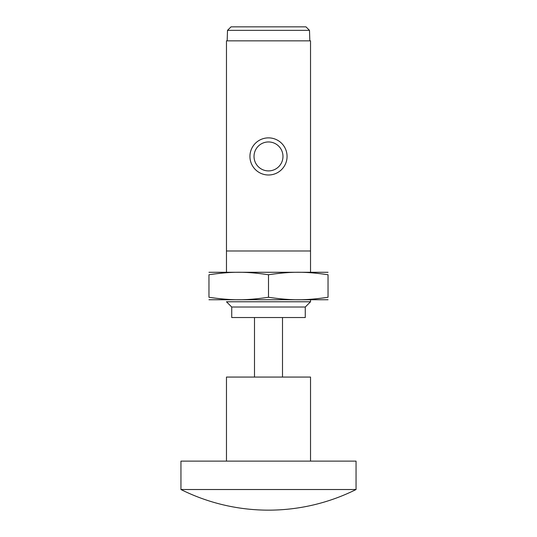 <?xml version="1.0" encoding="UTF-8"?>
<svg xmlns="http://www.w3.org/2000/svg" width="537" height="537" viewBox="0 0 537 537"><rect width="100%" height="100%" fill="white"/><g stroke="black" fill="none" stroke-linecap="round" stroke-linejoin="round"><path stroke-width="0.81" d="M309.829 40.859L309.493 30.354L305.956 26.85L309.493 30.354L227.507 30.354L227.171 40.859M231.044 26.85L227.507 30.354L231.044 26.85L305.956 26.85M180.949 489.522L356.051 489.522L356.051 461.122L180.949 461.122L180.949 489.522A196.119 196.119 0 0 0 356.051 489.522M226.473 461.122L226.473 377.068L310.527 377.068L310.527 461.122M305.271 307.023L231.729 307.023L231.729 317.528L305.271 317.528L305.271 307.023L310.527 301.774L310.527 300.022M231.729 307.023L226.473 301.774L310.527 301.774M310.527 250.987L226.473 250.987L226.473 40.859L310.527 40.859L310.527 272.004M249.94 156.428A18.56 18.56 0 0 1 277.783 140.358A18.56 18.56 0 0 1 277.783 172.505A18.56 18.56 0 0 1 249.94 156.428M254.021 156.428A14.479 14.479 0 0 0 275.736 168.967A14.479 14.479 0 0 0 275.736 143.889A14.479 14.479 0 0 0 254.021 156.428M328.04 299.74L208.96 299.74M208.96 297.27C231.729 300.592 245.731 300.592 268.5 297.27C291.269 300.592 305.271 300.592 328.04 297.27C328.04 300.592 328.04 300.592 328.04 297.27C328.04 300.592 328.04 300.592 328.04 297.27L328.04 274.749C305.271 271.427 291.269 271.427 268.5 274.749C245.731 271.427 231.729 271.427 208.96 274.749C208.96 271.427 208.96 271.427 208.96 274.749C208.96 271.427 208.96 271.427 208.96 274.749L208.96 297.27C208.96 300.592 208.96 300.592 208.96 297.27C208.96 300.592 208.96 300.592 208.96 297.27M328.04 274.749C328.04 271.427 328.04 271.427 328.04 274.749C328.04 271.427 328.04 271.427 328.04 274.749M328.04 272.286L208.96 272.286M268.5 274.749L268.5 297.27M282.509 377.068L282.509 317.528M254.491 377.068L254.491 317.528M226.473 272.004L226.473 250.987"/></g></svg>
